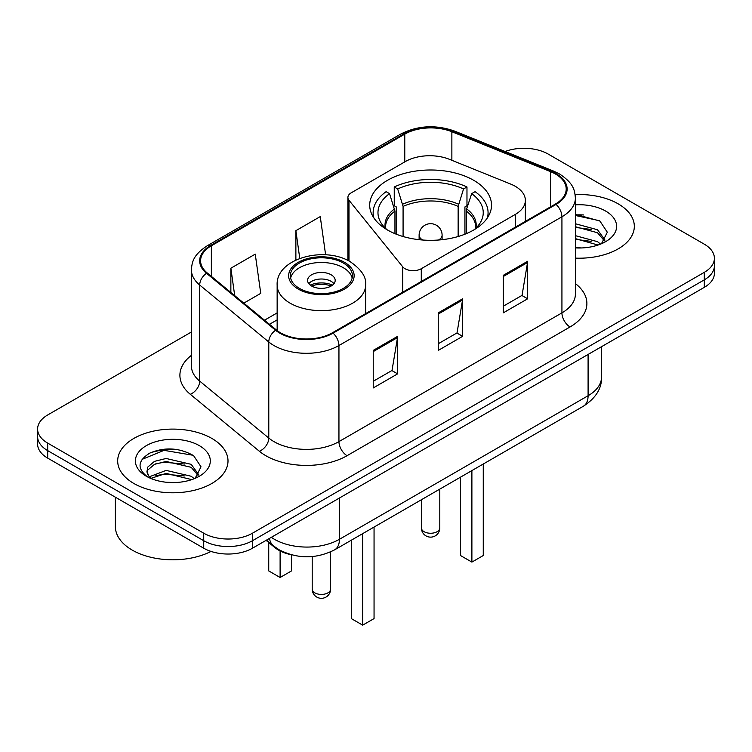 <?xml version="1.0" encoding="UTF-8"?>
<svg xmlns="http://www.w3.org/2000/svg" width="752" height="752" viewBox="0 0 752 752"><rect width="100%" height="100%" fill="white"/><g stroke="black" fill="none" stroke-linecap="round" stroke-linejoin="round"><path stroke-width="1.13" d="M515.27 186.299A34.479 19.909 0 0 0 510.664 184.071L449.489 159.339A34.479 19.909 0 0 0 405.328 161.567L351.269 192.785A11.496 6.636 0 0 0 347.903 197.475A11.496 6.636 0 0 0 348.984 200.276L402.734 266.828A11.496 6.636 0 0 0 421.28 268.718L515.27 214.452A34.479 19.909 0 0 0 525.366 200.38A34.479 19.909 0 0 0 515.27 186.299M473.675 180.292A60.912 35.165 0 0 0 407.302 172.669A60.912 35.165 0 0 0 369.702 205.155A60.912 35.165 0 0 0 387.543 230.018A60.912 35.165 0 0 0 453.917 237.641A60.912 35.165 0 0 0 491.517 205.155A60.912 35.165 0 0 0 473.675 180.292M291.09 554.713A34.479 19.909 180 0 1 274.64 547.418L266.076 540.359M177.444 449.555A45.966 26.536 0 0 0 150.532 452.751M583.759 214.969A45.966 26.536 0 0 0 575.393 214.922M191.393 332.008L47.696 414.963A34.479 19.909 0 0 0 37.6 429.044L37.6 444.056A34.479 19.909 0 0 0 47.696 458.128L203.726 548.208A34.479 19.909 0 0 0 252.484 548.208L704.304 287.358A34.479 19.909 0 0 0 714.4 273.277L714.4 265.776A34.479 19.909 0 0 1 704.304 279.847A34.479 19.909 0 0 0 714.4 265.776L714.4 258.265A34.479 19.909 0 0 0 704.304 244.193L548.274 154.113A34.479 19.909 0 0 0 505.109 151.5M37.6 429.044A34.479 19.909 0 0 0 47.696 443.116L203.726 533.196A34.479 19.909 0 0 0 252.484 533.196L252.484 540.707L704.304 279.847L252.484 540.707A34.479 19.909 0 0 1 203.726 540.707A34.479 19.909 0 0 0 252.484 540.707L252.484 548.208M47.696 443.116L47.696 450.627L203.726 540.707L47.696 450.627A34.479 19.909 0 0 1 37.6 436.545A34.479 19.909 0 0 0 47.696 450.627L47.696 458.128M618.163 203.839A55.159 31.847 0 0 0 575.139 194.599A55.159 31.847 0 0 1 618.163 203.839A55.159 31.847 0 0 1 634.321 226.361A55.159 31.847 0 0 0 618.163 203.839M211.848 438.425A55.159 31.847 0 0 0 151.735 431.526A55.159 31.847 0 0 0 117.679 460.948A55.159 31.847 0 0 0 133.837 483.461A55.159 31.847 0 0 0 193.95 490.37A55.159 31.847 0 0 0 228.006 460.948A55.159 31.847 0 0 0 211.848 438.425A55.159 31.847 0 0 0 151.735 431.526A55.159 31.847 0 0 0 117.679 460.948A55.159 31.847 0 0 0 133.837 483.461A55.159 31.847 0 0 0 193.95 490.37A55.159 31.847 0 0 0 228.006 460.948A55.159 31.847 0 0 0 211.848 438.425M555.427 174.003A36.773 21.235 180 0 1 566.2 189.015A36.773 21.235 180 0 1 555.427 204.027L332.44 332.769A36.773 21.235 180 0 1 276.313 329.931L207.242 272.976A36.773 21.235 180 0 1 200.587 260.794A36.773 21.235 180 0 1 211.359 245.782L404.773 134.119A36.773 21.235 180 0 1 451.867 131.741L550.52 171.625A36.773 21.235 180 0 1 555.427 174.003M556.076 173.627A37.694 21.761 0 0 0 551.047 171.183L452.394 131.309A37.694 21.761 0 0 0 404.115 133.743L210.71 245.406A37.694 21.761 0 0 0 206.49 273.277L275.561 330.241A37.694 21.761 0 0 0 333.089 333.145L556.076 204.403A37.694 21.761 0 0 0 556.076 173.627M373.236 350.413L373.236 387.947L397.62 373.866L397.62 336.332L373.236 350.413M373.236 381.283L392.018 370.445L397.517 337.582A9.193 5.311 -120 0 0 397.62 336.332M391.848 370.539L397.62 373.866M503.257 275.345L503.257 312.879L527.641 298.798L527.641 261.264L503.257 275.345M503.257 306.214L522.038 295.376L527.537 262.514A9.193 5.311 -120 0 0 527.641 261.264M521.869 295.47L527.641 298.798M438.247 312.879L438.247 350.413L462.63 336.332L462.63 298.798L438.247 312.879M438.247 343.749L457.028 332.91L462.527 300.048A9.193 5.311 -120 0 0 462.63 298.798M456.859 333.004L462.63 336.332M575.393 258.133A55.159 31.847 0 0 0 634.321 226.361A55.159 31.847 0 0 1 575.393 258.133M252.484 533.196L704.304 272.337A34.479 19.909 0 0 0 714.4 258.265M243.808 303.131L260.747 293.355L255.248 254.138L230.864 268.21L230.864 292.453M325.616 254.825L320.258 216.604L295.874 230.676L295.874 260.013M295.874 230.676L299.766 258.387M230.864 268.21L234.709 295.63M575.393 247.577L581.634 247.944M575.393 235.667L597.53 241.674L600.566 244.118M575.393 238.638L598.075 245.039M575.393 223.748L597.53 229.764L604.993 240.067M575.393 226.728L597.53 232.744L604.401 240.847M575.393 247.887A37.468 21.639 0 0 0 605.651 241.655A37.468 21.639 0 0 0 605.651 211.068A37.468 21.639 0 0 0 575.393 204.835M601.45 243.751L607.325 232.227L599.899 221.032L575.393 214.329M575.393 215.486L599.391 220.693M575.393 227.405L591.091 229.454M575.393 239.324L591.091 241.373M394.95 233.665L394.95 211.086L389.545 193.649A52.631 30.39 0 0 0 380.916 222.677A52.631 30.39 0 0 0 387.101 229.764M396.285 234.201L396.285 206.922L394.245 205.738L394.245 186.975A57.462 33.173 0 0 1 466.973 186.975L463.542 188.959A52.631 30.39 0 0 0 397.676 188.959L403.081 206.396L403.081 236.523M458.137 236.523L458.137 206.396L463.542 188.959M466.973 186.975L466.973 205.738L464.933 206.922L464.933 234.201M389.545 193.649L386.114 191.666A57.462 33.173 0 0 0 373.152 212.656A57.462 33.173 0 0 0 373.885 217.967M397.676 188.959L394.245 186.975M487.334 217.967A57.462 33.173 0 0 0 488.067 212.656A57.462 33.173 0 0 0 475.104 191.666L471.664 193.649L466.654 208.877L466.268 233.665M474.117 229.764A52.631 30.39 0 0 0 480.302 222.677A52.631 30.39 0 0 0 471.664 193.649M460.515 477.163L460.515 555.531L471.889 562.101L483.263 555.531L483.263 464.031M471.889 562.101L471.889 470.592M115.385 497.204L115.385 526.626A57.462 33.173 0 0 0 132.211 550.088A57.462 33.173 0 0 0 211.021 551.423M166.568 482.276L175.319 482.53M149.385 476.777L166.117 470.395L191.215 476.26L194.251 478.704M150.926 478.385L166.117 473.375L191.76 479.616M149.648 477.934L146.96 471.645A25.982 15.002 0 0 0 151.161 478.592M146.96 471.645L147.749 467.095L154.47 461.361L166.117 458.476L191.215 464.341L198.678 474.653M147.025 472.012L147.749 470.075L154.47 464.341L166.117 461.455L191.215 467.321L198.086 475.424M195.135 478.338L201.01 466.804L193.584 455.618C179.343 447.684 164.763 446.838 149.855 453.08C137.625 460.638 136.855 468.571 147.552 476.89L147.683 476.975M199.336 445.645A37.468 21.639 0 0 0 146.349 445.645A37.468 21.639 0 0 0 146.349 476.242A37.468 21.639 0 0 0 199.336 476.242A37.468 21.639 0 0 0 199.336 445.645M142.072 459.378L164.077 450.345L193.076 455.28M155.814 463.758L164.077 462.264L184.776 464.04M155.814 475.678L164.077 474.183L184.776 475.96M343.335 263.05A31.029 17.916 0 0 0 309.514 259.167A31.029 17.916 0 0 0 290.366 275.721A31.029 17.916 0 0 0 299.446 288.383A31.029 17.916 0 0 0 333.268 292.265A31.029 17.916 0 0 0 352.425 275.721A31.029 17.916 0 0 0 343.335 263.05M352.152 278.061A31.029 17.916 0 0 0 343.335 267.74A31.029 17.916 0 0 0 311.422 263.444A31.029 17.916 0 0 0 290.629 278.061M351.297 540.218L351.297 618.586L362.671 625.156L374.054 618.586L374.054 527.086M362.671 625.156L362.671 533.657M268.737 542.559L268.737 570.918L280.111 577.489L291.485 570.918L291.485 554.816M280.111 577.489L280.111 550.953M331.143 274.781A13.79 7.962 0 0 0 316.113 273.051A13.79 7.962 0 0 0 307.596 280.411A13.79 7.962 0 0 0 311.638 286.042A13.79 7.962 0 0 0 326.669 287.762A13.79 7.962 0 0 0 335.185 280.411A13.79 7.962 0 0 0 331.143 274.781M333.954 283.692A13.79 7.962 0 0 0 331.143 281.342A13.79 7.962 0 0 0 308.828 283.692M310.247 285.102A18.386 10.613 180 0 1 331.726 284.764L331.726 285.685M311.76 286.108A16.093 9.287 180 0 1 330.062 285.722L331.726 284.764M329.79 286.719L330.062 285.722M274.64 546.798L274.64 547.418M348.984 200.276L348.984 261.047M402.734 266.828L402.734 292.18M421.28 268.718L421.28 281.483M515.27 214.452L515.27 227.217M271.331 537.323A45.966 26.536 0 0 0 274.424 539.297A45.966 26.536 0 0 0 339.434 539.297L588.092 395.731A45.966 26.536 0 0 0 601.562 376.968C601.901 388.37 595.819 398.137 583.336 406.249L334.668 549.815A22.983 13.273 60 0 0 339.434 539.297L339.434 498.012M588.092 354.446L588.092 395.731A22.983 13.273 60 0 1 583.336 406.249M269.47 538.404A22.983 15.369 129.5 0 0 273.474 545.877L266.499 540.115M704.304 287.358L704.304 272.337M203.726 548.208L203.726 533.196M575.393 283.589A57.462 33.173 180 0 1 570.054 326.951L347.067 455.693A11.496 6.636 60 0 1 338.945 441.612L561.932 312.879A45.966 26.536 0 0 0 575.393 294.107L575.393 198.02A45.966 26.536 180 0 1 561.932 216.792A11.496 6.636 -120 0 0 556.076 204.403M347.067 455.693A57.462 33.173 180 0 1 265.804 455.693A57.462 33.173 180 0 1 259.365 451.256L190.294 394.302A57.462 33.173 180 0 1 191.393 355.367M273.935 441.612A45.966 26.536 0 0 0 338.945 441.612L338.945 345.525A45.966 26.536 180 0 1 268.784 341.981L199.703 285.027A45.966 26.536 180 0 1 191.393 269.808L191.393 365.895A45.966 26.536 0 0 0 199.703 381.114L268.784 438.068A45.966 26.536 0 0 0 273.935 441.612M575.393 198.02C574.65 190.124 573.917 183.554 559.554 173.994L553.51 171.061A11.496 5.386 112 0 0 551.047 171.183M553.51 171.061L454.857 131.186C435.822 124.447 417.745 125.424 400.647 134.11A11.496 6.636 60 0 1 404.115 133.743M210.71 245.406A11.496 6.636 -120 0 0 207.242 245.782C193.302 254.919 192.033 261.799 191.393 269.808M206.49 273.277A11.496 7.689 129.5 0 0 199.703 285.027L199.703 381.114A11.496 7.689 -50.5 0 1 190.294 394.302M454.857 131.186A11.496 5.386 112 0 0 452.394 131.309M275.561 330.241A11.496 7.689 129.5 0 0 268.784 341.981L268.784 438.068A11.496 7.689 -50.5 0 1 259.365 451.256M333.089 333.145A11.496 6.636 60 0 1 338.945 345.525L561.932 216.792L561.932 312.879A11.496 6.636 60 0 0 570.054 326.951M211.359 245.782L211.359 276.369M550.52 171.625L550.52 206.866M451.867 131.741L451.867 160.308M404.773 134.119L404.773 161.896M277.15 312.898L264.507 320.192M438.247 314.063L462.527 300.048M503.257 276.529L527.537 262.514M373.236 351.598L397.517 337.582M394.95 211.086A45.054 26.01 0 0 0 385.56 226.982L385.654 228.467M458.137 206.396A45.054 26.01 0 0 0 403.081 206.396M394.565 208.877A45.59 26.32 0 0 0 385.353 228.176M458.523 204.187A45.59 26.32 0 0 0 402.696 204.187M475.866 228.176A45.59 26.32 0 0 0 466.654 208.877M475.555 228.467L475.659 226.982A45.054 26.01 0 0 0 466.268 211.086M424.109 531.702A9.193 5.311 180 0 1 421.411 527.942A9.193 9.193 0 0 0 435.201 535.903A9.193 9.193 0 0 0 439.798 527.942A9.193 5.311 180 0 1 437.109 531.702A9.193 5.311 180 0 1 424.109 531.702M422.756 240.029A11.496 6.636 180 0 1 422.483 239.869A11.496 6.636 180 0 1 419.118 235.179L419.118 239.691M442.101 239.691L442.101 235.179A11.496 6.636 180 0 1 438.736 239.869A11.496 6.636 180 0 1 438.463 240.029M298.234 289.088A32.75 18.913 0 0 0 344.548 289.088A32.75 18.913 0 0 0 344.548 262.345A32.75 18.913 0 0 0 298.234 262.345A32.75 18.913 0 0 0 298.234 289.088M365.641 313.603L365.641 285.102A44.246 25.549 180 0 1 338.325 308.696A44.246 25.549 180 0 1 290.103 303.159A44.246 25.549 180 0 1 277.15 285.102L277.15 330.589M314.891 592.877A9.193 5.311 180 0 1 312.202 589.126A9.193 9.193 0 0 0 325.992 597.088A9.193 9.193 0 0 0 330.589 589.126A9.193 5.311 180 0 1 327.891 592.877A9.193 5.311 180 0 1 314.891 592.877M347.903 197.475L347.903 260.493M525.366 200.38L525.366 221.379M334.668 549.815C316.178 559.112 297.679 559.112 279.18 549.815L273.474 545.877M601.562 376.968L601.562 346.672M400.647 134.11L207.242 245.782M277.15 319.891L269.498 324.309M373.152 216.82L373.152 212.656M488.067 216.82L488.067 212.656M439.798 489.12L439.798 527.942M442.101 235.179A11.496 11.496 0 0 0 424.861 225.224A11.496 11.496 0 0 0 419.118 235.179M421.411 499.742L421.411 527.942M365.641 285.102C366.609 277.309 361.496 269.536 350.3 261.781C324.215 245.631 275.608 258.585 277.15 285.102M330.589 551.912L330.589 589.126M312.202 556.565L312.202 589.126"/></g></svg>
